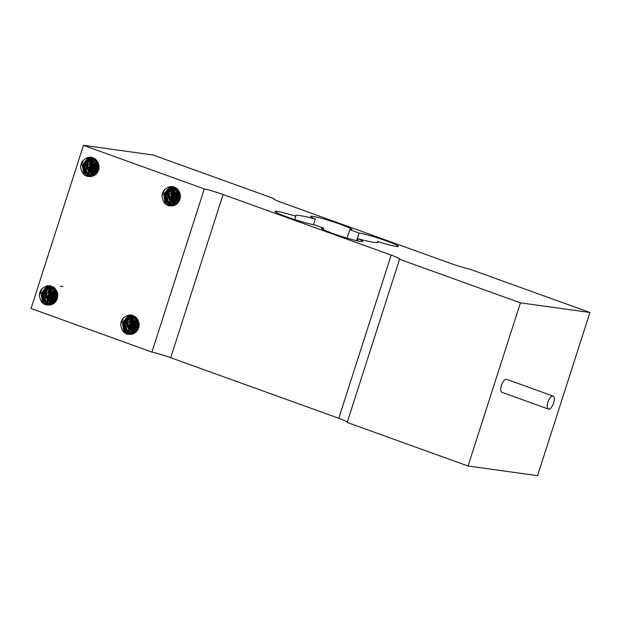 <?xml version="1.0" encoding="UTF-8"?>
<svg xmlns="http://www.w3.org/2000/svg" width="621" height="621" viewBox="0 0 621 621"><rect width="100%" height="100%" fill="white"/><g stroke="black" fill="none" stroke-linecap="round" stroke-linejoin="round"><path stroke-width="0.93" d="M174.703 187.752L167.81 190.895L165.675 199.426L171.396 205.761M176.954 188.598L175.665 188.023L176.612 188.31M172.413 205.753L167.608 200.265L169.199 191.625L175.65 188.016L174.082 187.651L168.493 188.877L164.084 196.438L167.313 204.216L170.86 205.706L166.273 202.819L164.868 194.311L170.783 188.023L176.038 188.093M179.259 191.858A9.175 8.345 97.9 0 1 175.013 205.077C167.608 207.437 163.245 204.418 161.949 196.034A11.062 10.052 97.9 0 1 163.711 190.593C169.541 184.779 174.726 185.198 179.275 191.842M170.86 205.706L175.013 205.077L174.377 204.068M180.3 195.165L179.492 200.498M179.873 193.286L178.017 199.357L178.53 202.167M179.36 192.044L176.946 196.352L177.653 203.222M178.879 191.012L176.643 193.542L175.898 202.267L176.822 203.975M178.367 190.181L177.016 191.183L173.864 199.388L176.03 204.534M177.839 189.506L172.622 196.376L175.223 204.984M177.342 188.963L172.164 193.504L171.947 202.229L174.493 205.303M176.876 188.528L172.397 191.02L169.75 199.411L173.709 205.543M176.341 188.202L173.189 189.157L168.338 196.399L171.07 204.433L172.987 205.691M176.139 187.961L175.588 187.946M175.456 187.953L174.33 188.07L167.709 193.473L168.035 202.167L172.25 205.761M162.042 195.304L164.72 189.413M165.675 204.286L163.719 194.272L170.402 186.517M165.202 200.94L166.529 191.121M168.159 189.102L172.312 186.494M167.414 203.075L166.451 194.792L171.225 187.891M171.497 187.713L173.562 186.742M170.814 201.74L172.273 191.687M172.188 201.934L173.701 191.804M173.554 202.081L174.889 192.277M175.953 204.581L175.743 204.193M174.99 202.314L176.403 192.331M176.915 203.898L175.999 197.245L178.902 191.058M177.738 202.671L179.104 192.813M178.871 201.654L180.036 193.83M180.059 198.883L180.354 196.935M179.795 199.729L180.362 196.057M178.786 201.794L178.584 197.214L180.005 193.721M177.878 202.982L178.118 194.342L179.5 192.339M177.055 203.781L175.72 200.249L178.351 191.858L179.003 191.252M176.232 204.402L174.299 197.245L178.499 190.383M175.456 204.868L174.004 203.005L173.67 194.319L177.994 189.684M174.687 205.225L171.644 200.265L173.764 191.726L177.49 189.118M173.911 205.489L170.053 197.276L174.447 189.715L176.993 188.637M173.205 205.652L170.123 202.927L169.254 194.311L175.526 188.442L176.488 188.256M175.782 188.008L176.185 187.992M179.95 199.256L180.369 196.43M178.677 201.383L179.88 193.923M177.443 201.833L178.6 193.511M176.814 203.983L175.883 197.323L178.701 191.152M175.89 204.62L175.433 203.758M174.493 200.8L175.65 193.418M174.928 205.124L174.121 203.719M173.22 201.119L174.416 192.937M173.942 205.481L172.622 203.385M171.846 201.018L172.809 193.092M170.317 200.28L171.427 192.914M167.018 202.539L166.428 194.505L171.062 187.938M171.373 187.736L173.507 186.727M164.767 199.613L166.001 191.873M167.592 189.545L172.234 186.486M165.233 203.89L163.602 194.125L170.014 186.579M172.739 205.97L172.009 205.846M171.706 205.768L169.549 204.798L165.838 197.307L169.766 189.467L175.013 187.829M83.439 145.345L31.05 308.513L151.92 352.076L204.309 188.908L83.439 145.345L152.952 154.986L273.822 198.549A16.239 1.273 17.8 0 0 273.457 198.689A16.239 1.273 17.8 0 0 282.229 202.725L450.303 263.304A16.239 1.273 17.8 0 0 469.08 268.924L589.95 312.487L520.437 302.838L468.048 466.014L537.561 475.655L589.95 312.487M41.102 289.759C46.932 283.937 52.125 284.356 56.666 291.008A9.175 8.345 97.9 0 1 52.412 304.243C44.999 306.595 40.644 303.576 39.34 295.192A11.062 10.052 97.9 0 1 41.102 289.759M122.461 319.078C128.291 313.256 133.476 313.675 138.025 320.327A9.175 8.345 97.9 0 1 133.763 333.562C126.35 335.914 121.995 332.903 120.699 324.511A11.062 10.052 97.9 0 1 122.461 319.078M80.614 166.707A11.062 10.052 97.9 0 1 82.352 161.274C88.19 155.46 93.375 155.871 97.916 162.523M97.908 162.531A9.175 8.345 97.9 0 1 93.662 175.759C86.249 178.111 81.894 175.099 80.59 166.707M54.345 287.764L51.473 286.809L45.884 288.043L41.483 295.596L44.704 303.374L48.252 304.864L43.664 301.977L42.267 293.477L48.174 287.189L51.853 286.871L54.004 287.469M48.252 304.864L52.412 304.243L51.768 303.227M49.804 304.911L44.999 299.431L46.591 290.791L53.437 287.244M52.102 286.918L45.201 290.054L43.074 298.585L48.787 304.919M95.595 159.279L92.731 158.332L87.142 159.558L82.733 167.111L85.954 174.889L89.502 176.38L84.914 173.492L83.517 164.992L89.424 158.704L93.103 158.386L95.254 158.992M89.502 176.38L93.662 175.759M94.741 158.611L93.414 158.433M93.352 158.433L86.451 161.569L84.324 170.1L90.037 176.434M135.704 317.083L132.832 316.128L127.243 317.362L122.834 324.915L126.063 332.693L129.61 334.183L125.023 331.296L123.618 322.796L129.533 316.508L133.204 316.19L135.355 316.795M129.61 334.183L133.763 333.562L133.127 332.553M134.408 316.508L134.796 316.563M133.453 316.236L126.56 319.373L124.425 327.904L130.146 334.238M80.683 165.978L83.369 160.094M120.792 323.782L123.47 317.89M39.433 294.463L42.112 288.571M42.624 303.048L41.002 293.291L47.406 285.738M43.074 303.444L41.118 293.43L47.794 285.676M42.166 298.779L43.392 291.032M44.984 288.703L49.626 285.644M42.601 300.098L43.92 290.286M45.55 288.268L49.703 285.652M44.409 301.697L43.819 293.663L48.454 287.096M48.772 286.902L50.906 285.885M44.805 302.233L43.843 293.95L48.617 287.049M48.888 286.879L50.961 285.901M47.716 299.446L48.818 292.072M48.205 300.906L49.664 290.845M51.333 304.639L50.022 302.543M49.238 300.184L50.2 292.25M49.579 301.092L51.093 290.97M60.245 286.149L62.946 286.677M52.319 304.282L51.512 302.885M50.619 300.285L51.807 292.103M50.953 301.247L52.28 291.443M53.29 303.778L52.824 302.924M51.885 299.959L53.049 292.584M53.352 303.739L53.134 303.351M52.381 301.472L53.802 291.497M56.27 290.17L54.035 292.701L53.29 301.426L54.213 303.133L53.274 296.481L56.092 290.317M54.314 303.056L53.39 296.403L56.294 290.217M54.834 300.991L55.991 292.67M55.129 301.829L56.495 291.971M56.069 300.541L57.279 293.081M56.263 300.82L57.427 292.988M57.342 298.414L57.761 295.588M57.45 298.041L57.745 296.093M57.691 294.331L56.884 299.656M57.272 292.452L55.409 298.515L55.921 301.325M56.752 291.202L54.337 295.511L55.044 302.38M55.758 289.339L54.407 290.341L51.256 298.546L53.422 303.7M55.238 288.664L50.014 295.534L52.614 304.143M54.733 288.121L49.556 292.662L49.346 301.387L51.885 304.461M54.268 287.694L49.796 290.186L47.149 298.569L51.101 304.701M53.732 287.36L50.58 288.323L45.729 295.565L48.461 303.591L50.379 304.849M53.53 287.119L52.979 287.112M52.847 287.112L51.722 287.228L45.1 292.638L45.434 301.332L49.649 304.927M57.194 298.895L57.761 295.223M56.177 300.952L55.975 296.372L57.404 292.887M55.269 302.14L55.51 293.5L56.899 291.505M54.446 302.939L53.111 299.407L55.743 291.016L56.395 290.411M53.623 303.568L51.69 296.403L55.898 289.541M52.847 304.026L51.396 302.171L51.062 293.477L55.385 288.85M52.079 304.383L49.036 299.423L51.155 290.892L54.889 288.276M51.31 304.647L47.444 296.434L51.838 288.874L54.392 287.802M50.604 304.818L47.514 302.085L46.645 293.469L52.917 287.601L53.88 287.422M53.173 287.166L53.577 287.15M50.13 305.128L49.408 305.004M49.098 304.934L46.94 303.956L43.237 296.465L47.165 288.633L52.412 286.987M123.983 332.367L122.353 322.61L128.764 315.057M124.425 332.771L122.469 322.749L129.145 315.002M123.517 328.098L124.751 320.358M126.342 318.022L130.984 314.971M127.002 334.214L124.705 331.303M123.952 329.417L124.674 320.677L131.062 314.979M125.768 331.024L125.178 322.982L129.812 316.423M130.123 316.221L132.257 315.204M126.164 331.552L125.201 323.269L129.975 316.376M130.247 316.198L132.312 315.22M129.067 328.765L130.177 321.399M129.564 330.225L131.015 320.164M132.692 333.966L131.373 331.87M130.596 329.503L131.559 321.569M130.938 330.419L132.444 320.289M133.678 333.601L132.863 332.204M131.97 329.604L133.166 321.422M132.304 330.566L133.639 320.762M134.641 333.104L134.183 332.243M133.243 329.277L134.4 321.903M134.703 333.066L134.493 332.67M133.74 330.799L135.153 320.816M137.629 319.489L135.394 322.027L134.648 330.752L135.572 332.452L134.633 325.8L137.451 319.636M135.665 332.375L134.749 325.73L137.652 319.536M136.185 330.318L137.35 321.988M136.488 331.148L137.854 321.298M137.427 329.86L138.63 322.408M137.621 330.139L138.786 322.315M138.7 327.741L139.12 324.907M138.801 327.36L139.104 325.42M139.042 323.65L138.242 328.975M138.623 321.771L136.76 327.834L137.28 330.651M138.11 320.529L135.696 324.83L136.403 331.699M137.117 318.658L135.766 319.66L132.615 327.865L134.773 333.019M136.589 317.983L131.373 324.853L133.973 333.461M136.092 317.447L130.907 321.981L130.697 330.714L133.243 333.78M135.626 317.013L131.147 319.505L128.5 327.888L132.459 334.028M135.091 316.679L131.939 317.642L127.088 324.884L129.812 332.91L131.737 334.176M134.889 316.438L134.338 316.431M134.206 316.431L133.08 316.547L126.459 321.957L126.785 330.651L131 334.245M138.545 328.214L139.112 324.542M137.536 330.271L137.326 325.691L138.755 322.206M136.628 331.459L136.868 322.819L138.25 320.824M135.805 332.258L134.462 328.726L137.101 320.343L137.753 319.73M134.982 332.887L133.049 325.722L137.249 318.86M134.198 333.345L132.754 331.49L132.413 322.796L136.744 318.169M133.437 333.702L130.394 328.742L132.514 320.211L136.24 317.595M132.661 333.974L128.795 325.753L133.197 318.193L135.743 317.121M131.955 334.137L128.873 331.404L128.004 322.788L134.276 316.92L135.238 316.741M131.163 334.238L126.35 328.75L127.949 320.11L134.4 316.493M134.524 316.485L134.936 316.477M131.489 334.455L130.759 334.331M130.449 334.253L128.299 333.275L124.588 325.792L128.516 317.952L133.763 316.306M83.874 174.563L82.251 164.806L88.656 157.253M84.324 174.967L82.368 164.953L89.044 157.198M83.416 170.294L84.642 162.555M86.234 160.218L90.876 157.167M83.851 171.613L85.17 161.802M86.8 159.783L90.953 157.175M85.667 173.22L85.069 165.186L89.703 158.619M90.022 158.417L92.156 157.4M86.055 173.756L85.093 165.465L89.866 158.572M90.138 158.394L92.211 157.416M88.966 170.961L90.068 163.595M89.455 172.421L90.914 162.368M95.642 159.318L93.088 160.389L88.694 167.957L91.271 174.066M90.487 171.699L91.458 163.773M90.829 172.615L92.343 162.485M93.569 175.797L92.762 174.4M91.869 171.8L93.057 163.618M93.647 175.766L93.018 174.749M92.203 172.762L93.53 162.958M94.539 175.301L94.074 174.439M93.134 171.474L94.299 164.099M94.602 175.262L94.384 174.866M93.639 172.995L95.052 163.012M95.455 174.656L94.524 168.004L97.342 161.833M95.564 174.571L94.64 167.926L97.551 161.739M96.084 172.514L97.241 164.192M96.379 173.344L97.745 163.494M97.326 172.056L98.529 164.604M97.513 172.335L98.685 164.511M98.599 169.937L99.018 167.103M98.7 169.556L99.003 167.616M98.941 165.846L98.134 171.171M98.522 163.967L96.659 170.038L97.171 172.848M98.002 162.725L95.587 167.026L96.294 173.896M97.52 161.693L95.292 164.223L94.539 172.948L95.463 174.648M97.008 160.862L95.665 161.864L92.506 170.061L94.671 175.215M96.488 160.179L91.264 167.049L93.864 175.665M95.983 159.644L90.806 164.177L90.596 172.91L93.134 175.976M95.518 159.209L91.046 161.701L88.399 170.092L92.358 176.224M94.982 158.883L91.83 159.838L86.979 167.08L89.711 175.106L91.629 176.372M94.78 158.634L94.229 158.627M94.097 158.627L92.971 158.743L86.358 164.154L86.684 172.848L90.899 176.442M98.444 170.41L99.011 166.739M97.427 172.467L97.225 167.895L98.654 164.402M96.519 173.655L96.76 165.015L98.149 163.02M95.704 174.454L94.361 170.93L97 162.539L97.644 161.926M94.873 175.083L92.94 167.918L97.148 161.056M94.097 175.549L92.645 173.686L92.312 164.992L96.635 160.365M93.336 175.898L90.286 170.946L92.405 162.407L96.139 159.799M91.854 176.333L88.764 173.601L87.895 164.984L94.167 159.123L95.129 158.937M91.054 176.434L86.249 170.946L87.84 162.306L94.291 158.689M94.423 158.681L94.827 158.673M91.38 176.651L90.658 176.527M90.348 176.449L88.198 175.471L84.487 167.988L88.415 160.148L93.662 158.502M93.771 158.51L94.726 158.603M151.92 352.076A16.239 1.273 -162.2 0 1 170.697 357.696L223.086 194.528A16.239 1.273 17.8 0 0 204.309 188.908M223.086 194.528L391.16 255.099L338.771 418.275L170.697 357.696M520.437 302.838L399.559 259.275L347.178 422.451L468.048 466.014M338.771 418.275A16.239 1.273 -162.2 0 1 347.325 421.977M399.559 259.275A16.239 1.273 17.8 0 0 399.932 259.136A16.239 1.273 17.8 0 0 391.16 255.099M323.634 228.132A43.315 3.4 -162.2 0 1 314.327 224.779A21.657 1.7 -162.2 0 1 290.923 218.305A21.657 1.7 -162.2 0 1 274.979 211.443A21.657 1.7 -162.2 0 1 295.798 216.341A43.315 3.4 -162.2 0 1 295.456 215.673A43.315 3.4 -162.2 0 1 315.336 219.05A21.657 1.7 -162.2 0 1 310.686 216.395A21.657 1.7 -162.2 0 1 331.824 221.394A21.657 1.7 -162.2 0 1 351.921 229.63A21.657 1.7 -162.2 0 1 349.755 229.692A43.315 3.4 -162.2 0 1 359.062 233.046A21.657 1.7 -162.2 0 1 382.466 239.52A21.657 1.7 -162.2 0 1 398.41 246.39A21.657 1.7 -162.2 0 1 377.591 241.491A43.315 3.4 -162.2 0 1 377.933 242.159A43.315 3.4 -162.2 0 1 358.053 238.782A21.657 1.7 -162.2 0 1 362.703 241.437A21.657 1.7 -162.2 0 1 341.566 236.43A21.657 1.7 -162.2 0 1 321.468 228.194A21.657 1.7 -162.2 0 1 323.634 228.132L323.192 229.506M273.822 198.549L273.675 199.023M359.062 233.046L356.601 240.707M349.755 229.692L347.046 238.13M377.591 241.491L377.265 242.5M358.053 238.782L357.378 240.886M315.336 219.05L313.535 224.662M295.798 216.341L294.758 219.578M502.179 392.371A6.901 2.818 -70.2 0 1 501.939 392.317A6.901 2.818 -70.2 0 1 501.628 384.865A6.901 2.818 -70.2 0 1 506.62 379.322L553.109 396.082A6.901 2.818 109.8 0 0 548.118 401.616A6.901 2.818 109.8 0 0 548.428 409.068A6.901 2.818 109.8 0 0 548.669 409.13A6.901 2.818 109.8 0 0 553.521 403.254A6.901 2.818 109.8 0 0 553.109 396.082M51.473 286.801L51.861 286.855M501.939 392.317L548.428 409.068"/></g></svg>
